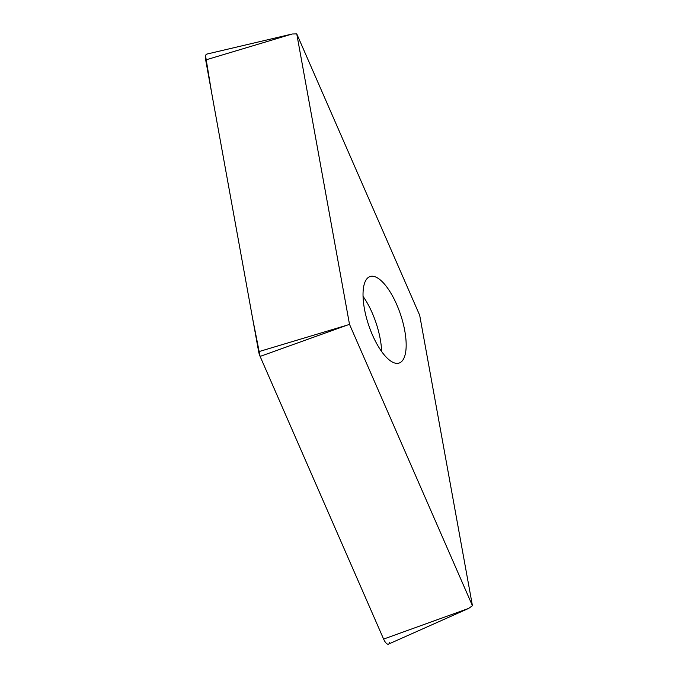 <?xml version="1.0" encoding="UTF-8"?>
<svg xmlns="http://www.w3.org/2000/svg" width="678" height="678" viewBox="0 0 678 678"><rect width="100%" height="100%" fill="white"/><g stroke="black" fill="none" stroke-linecap="round" stroke-linejoin="round"><path stroke-width="1.02" d="M397.969 363.323A45.638 16.797 -108.6 0 1 368.154 323.576A45.638 16.797 -108.6 0 1 370.019 276.556A45.638 16.797 -108.6 0 1 400.52 314.431A45.638 16.797 -108.6 0 1 399.173 363.044A45.638 16.797 -108.6 0 1 397.969 363.323M419.69 315.278L296.761 33.9L349.501 324.321L472.43 605.7L419.69 315.278M296.761 33.9L292.226 33.993L205.68 59.952A8.229 3.034 -108.6 0 1 206.79 54.104L206.078 54.596M472.43 605.7L468.693 608.395L388.519 644.1A8.229 3.034 -108.6 0 1 383.604 639.074L260.115 356.416A8.229 3.034 -108.6 0 1 258.657 351.696L205.68 59.952M349.501 324.321L260.115 356.416L252.665 318.685L211.646 92.81L205.57 55.833M389.545 642.439L389.036 643.676M468.693 608.395L383.604 639.074L260.115 356.425M258.657 351.696L345.204 325.737M381.621 351.492A45.638 16.797 71.4 0 0 363.044 296.371M292.226 33.993L206.79 54.104"/></g></svg>
